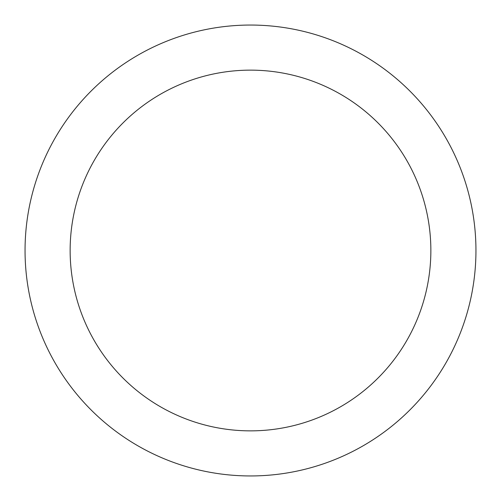 <?xml version="1.0" encoding="UTF-8"?>
<svg xmlns="http://www.w3.org/2000/svg" width="501" height="501" viewBox="0 0 501 501"><rect width="100%" height="100%" fill="white"/><g stroke="black" fill="none" stroke-linecap="round" stroke-linejoin="round"><path stroke-width="0.75" d="M430.86 250.5A180.36 180.36 0 0 0 250.5 70.14A180.36 180.36 0 0 0 70.14 250.5A180.36 180.36 0 0 0 250.5 430.86A180.36 180.36 0 0 0 430.86 250.5M475.95 250.5A225.45 225.45 0 0 0 250.5 25.05A225.45 225.45 0 0 0 25.05 250.5A225.45 225.45 0 0 0 250.5 475.95A225.45 225.45 0 0 0 475.95 250.5"/></g></svg>
